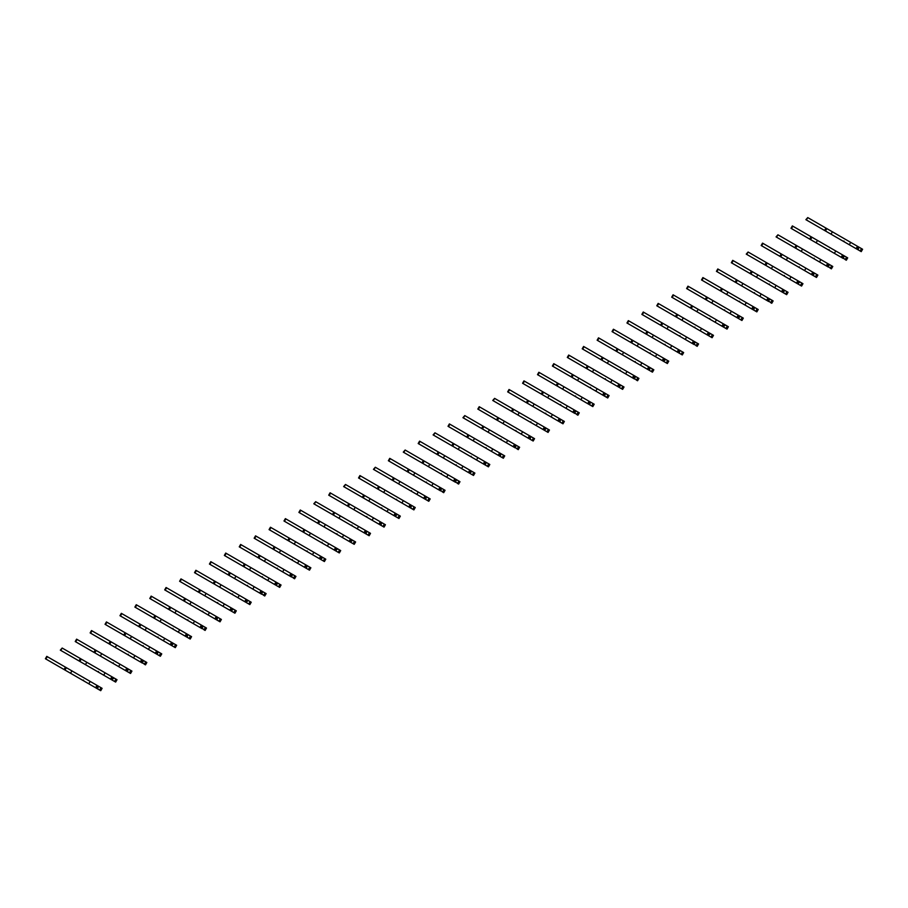 <?xml version="1.0" encoding="UTF-8"?>
<svg xmlns="http://www.w3.org/2000/svg" width="908" height="908" viewBox="0 0 908 908"><rect width="100%" height="100%" fill="white"/><g stroke="black" fill="none" stroke-linecap="round" stroke-linejoin="round"><path stroke-width="1.36" d="M843.986 241.006L843.804 241.573L840.07 239.417M832.829 235.229L824.577 230.462L825.951 228.09L807.745 217.579L805.895 219.679L807.7 220.723M861.51 248.622L862.6 249.257L861.227 251.629L860.148 251.005L861.51 248.622L857.481 246.295L825.951 228.09L824.577 230.462L805.895 219.679M843.804 241.573L858.23 249.893L858.616 247.623L859.604 247.521M860.148 251.005L858.23 249.893M832.409 231.824L831.036 234.196L849.298 244.74L857.197 249.291L858.559 246.919M856.108 248.667L857.481 246.295M849.298 244.74L850.671 242.368M829.072 249.609L828.913 250.188L825.168 248.02M817.915 243.832L809.664 239.076L811.037 236.704L792.355 225.91L790.981 228.294L792.786 229.327M846.608 257.236L847.686 257.861L846.313 260.233L845.235 259.609L846.608 257.236L817.495 240.427L811.037 236.704L809.664 239.076L790.981 228.294M845.235 259.609L842.919 257.6L844.69 256.135M817.495 240.427L816.122 242.799L841.194 257.282L842.284 257.906L843.657 255.534M843.328 258.508L828.902 250.177M841.194 257.282L842.567 254.91M834.384 253.343L835.757 250.971M814.17 258.224L813.988 258.791L810.254 256.635M803.001 252.447L794.75 247.68L796.123 245.308L777.929 234.797L776.068 236.897L777.872 237.941M831.694 265.84L832.772 266.475L831.41 268.847L830.321 268.223L831.694 265.84L829.787 264.739L796.123 245.308L794.75 247.68L776.068 236.897M830.321 268.223L828.005 266.214L829.787 264.739M802.581 249.042L801.208 251.414L826.28 265.885L827.37 266.509L828.743 264.137M828.414 267.111L813.988 258.791M826.28 265.885L827.653 263.513M819.481 261.958L820.843 259.586M799.256 266.827L799.074 267.395L795.34 265.238M788.087 261.05L779.836 256.294L781.209 253.922L762.527 243.128L761.165 245.512L762.958 246.545M816.78 274.454L817.87 275.079L816.496 277.451L815.407 276.827L816.78 274.454L805.941 268.189L781.209 253.922L779.836 256.294L761.165 245.512M799.074 267.395L813.5 275.726L813.886 273.444L814.873 273.353M815.407 276.827L813.5 275.726M787.667 257.645L786.294 260.017L812.456 275.124L813.829 272.752M811.377 274.5L812.739 272.128M804.567 270.561L805.941 268.189M784.342 275.442L784.16 276.009L780.426 273.853M773.173 269.665L764.933 264.898L766.307 262.526L748.101 252.015L746.251 254.115L748.044 255.159M801.866 283.058L802.956 283.693L801.582 286.065L800.493 285.441L801.866 283.058L797.837 280.731L766.295 262.526L764.933 264.898L746.251 254.115M784.16 276.009L798.586 284.34L798.177 283.432L799.959 281.957M800.493 285.441L798.586 284.34M772.753 266.26L771.391 268.632L789.654 279.176L797.542 283.727L798.915 281.355M796.464 283.103L797.837 280.731M789.654 279.176L791.027 276.804M769.428 284.045L769.246 284.613L765.512 282.456M758.271 278.268L750.019 273.512L751.393 271.14L732.711 260.346L731.337 262.73L733.142 263.763M786.952 291.672L788.042 292.297L786.668 294.669L785.59 294.044L786.952 291.672L757.851 274.863L751.381 271.14L750.019 273.512L731.337 262.73M769.246 284.613L783.672 292.944L784.058 290.662L785.045 290.571M785.59 294.044L783.672 292.944M757.851 274.863L756.477 277.235L782.639 292.342L784.001 289.97M781.55 291.718L782.923 289.346M774.74 287.779L776.113 285.407M754.514 292.66L754.344 293.227L750.61 291.071M743.357 286.883L735.105 282.116L736.479 279.743L717.797 268.961L716.423 271.333L718.228 272.377M772.05 300.276L773.128 300.911L771.755 303.283L770.676 302.659L772.05 300.276L736.479 279.743L735.105 282.116L716.423 271.333M770.676 302.659L768.361 300.65L770.132 299.175M742.937 283.478L741.564 285.85L759.826 296.394L767.725 300.945L769.099 298.573M768.77 301.558L754.344 293.227M766.636 300.321L768.009 297.949M759.826 296.394L761.199 294.022M739.6 301.263L739.43 301.831L735.696 299.674M728.443 295.497L720.192 290.73L721.565 288.358L702.883 277.564L701.509 279.948L703.314 280.981M757.136 308.89L758.214 309.514L756.852 311.887L755.762 311.262L757.136 308.89L728.023 292.081L721.565 288.358L720.192 290.73L701.509 279.948M739.43 301.831L753.856 310.161L754.23 307.891L755.229 307.789M755.762 311.262L753.856 310.161M728.023 292.081L726.65 294.453L751.722 308.936L752.811 309.56L754.185 307.188M751.722 308.936L753.095 306.564M744.923 305.009L746.285 302.625M724.697 309.878L724.516 310.445L720.782 308.289M713.529 304.101L705.278 299.334L706.651 296.961L687.969 286.179L686.607 288.551L688.4 289.595M742.222 317.505L743.312 318.129L741.938 320.501L740.849 319.877L742.222 317.505L740.315 316.393L706.651 296.961L705.278 299.334L686.607 288.551M724.516 310.445L738.942 318.776L738.533 317.868L740.315 316.393M740.849 319.877L738.942 318.776M713.109 300.696L711.736 303.068L737.898 318.175L739.271 315.791M736.819 317.539L738.181 315.167M730.009 313.612L731.383 311.24M709.784 318.481L709.602 319.049L705.868 316.892M698.615 312.715L690.375 307.948L691.748 305.576L673.066 294.794L671.693 297.166L673.486 298.199M727.308 326.108L728.398 326.732L727.024 329.105L725.935 328.48L727.308 326.108L716.469 319.843L691.737 305.576L690.375 307.948L671.693 297.166M709.602 319.049L724.028 327.379L723.619 326.471L725.401 325.007M725.935 328.48L724.028 327.379M698.195 309.299L696.833 311.671L715.095 322.226L722.984 326.778L724.357 324.406M721.905 326.154L723.279 323.781M715.095 322.226L716.469 319.843M694.87 327.096L694.688 327.663L690.954 325.507M683.713 321.319L675.461 316.551L676.835 314.179L658.152 303.397L656.779 305.769L658.584 306.813M712.394 334.723L713.484 335.347L712.11 337.719L711.032 337.095L712.394 334.723L708.365 332.385L676.823 314.179L675.461 316.563L656.779 305.769M694.688 327.663L709.114 335.994L708.705 335.086L710.487 333.611M711.032 337.095L709.114 335.994M683.293 317.914L681.919 320.286L708.081 335.392L709.443 333.009M706.991 334.757L708.365 332.385M700.182 330.83L701.555 328.458M679.956 335.699L679.797 336.278L676.051 334.11M668.799 329.933L660.547 325.166L661.921 322.794L643.239 312.011L641.865 314.384L643.67 315.416M697.492 343.326L698.57 343.95L697.196 346.323L696.118 345.698L697.492 343.326L668.379 326.517L661.921 322.794L660.547 325.166L641.865 314.384M696.118 345.698L693.803 343.689L695.573 342.225M668.379 326.517L667.005 328.889L685.268 339.444L693.167 343.996L694.541 341.624M694.211 344.597L679.786 336.266M692.078 343.372L693.451 340.999M685.268 339.444L686.641 337.061M665.042 344.314L664.872 344.881L661.138 342.725M653.885 338.536L645.633 333.781L647.007 331.397L628.325 320.615L626.951 322.987L628.756 324.031M682.578 351.941L683.656 352.565L682.294 354.937L681.204 354.313L682.578 351.941L680.671 350.829L647.007 331.397L645.633 333.769M664.872 344.881L679.298 353.212L679.672 350.931L680.671 350.829M681.204 354.313L679.298 353.212M653.465 335.131L652.092 337.504L678.253 352.61L679.627 350.227M645.633 333.781L626.951 322.987M677.164 351.975L678.537 349.603M670.365 348.048L671.727 345.676M650.139 352.917L649.958 353.484L646.224 351.328M638.971 347.151L630.72 342.384L632.093 340.012L613.411 329.229L612.049 331.602L613.842 332.634M667.664 360.544L668.753 361.168L667.38 363.541L666.29 362.916L667.664 360.544L638.551 343.735L632.093 340.012L630.72 342.384L612.049 331.602M649.958 353.484L664.384 361.815L663.975 360.907L665.757 359.443M666.29 362.916L664.384 361.815M638.551 343.735L637.178 346.107L655.451 356.662L663.339 361.214L664.713 358.842M662.261 360.589L663.623 358.217M655.451 356.662L656.813 354.279M635.225 361.532L635.044 362.099L631.31 359.943M624.057 355.754L615.806 350.987L617.19 348.615L598.508 337.833L597.135 340.205L598.928 341.249M652.75 369.159L653.839 369.783L652.466 372.155L651.376 371.531L652.75 369.159L648.721 366.821L617.179 348.615L615.817 350.999L597.135 340.205M635.044 362.099L649.47 370.43L649.856 368.149L650.843 368.058M651.376 371.531L649.47 370.43M623.637 352.349L622.275 354.722L648.425 369.828L649.799 367.445M647.347 369.193L648.721 366.821M640.537 365.266L641.911 362.894M620.312 370.135L620.141 370.714L616.396 368.546M609.155 364.369L600.903 359.602L602.276 357.23L583.594 346.447L582.221 348.82L584.026 349.852M637.836 377.762L638.926 378.386L637.552 380.758L636.474 380.134L637.836 377.762L626.997 371.497L602.265 357.23L600.903 359.602L582.221 348.82M636.474 380.134L634.147 378.125L635.929 376.661M608.723 360.953L607.361 363.325L625.623 373.88L633.523 378.432L634.885 376.06M634.556 379.033L620.13 370.702M632.433 377.807L633.807 375.435M625.623 373.88L626.997 371.497M605.398 378.75L605.227 379.317L601.493 377.161M594.241 372.972L585.989 368.205L587.362 365.833L568.68 355.051L567.307 357.423L569.112 358.467M622.933 386.377L624.012 387.001L622.638 389.373L621.56 388.749L622.933 386.377L588.27 366.355L587.362 365.833L585.989 368.217L567.307 357.423M605.227 379.317L619.653 387.648L619.233 386.74L621.015 385.276M621.56 388.749L619.653 387.648M593.821 369.567L592.447 371.94L617.519 386.422L618.609 387.046L619.971 384.663M617.519 386.422L618.893 384.039M610.709 382.484L612.083 380.111M590.484 387.353L590.313 387.92L586.579 385.764M579.327 381.587L571.075 376.82L572.449 374.448L553.766 363.665L552.393 366.038L554.198 367.07M608.02 394.98L609.098 395.604L607.736 397.988L606.646 397.352L608.02 394.98L578.907 378.171L572.449 374.448L571.075 376.82L552.393 366.038M590.313 387.92L604.739 396.251L605.114 393.981L606.113 393.879M606.646 397.352L604.739 396.251M578.907 378.171L577.533 380.554L603.695 395.65L605.069 393.277M602.606 395.025L603.979 392.653M595.807 391.098L597.169 388.726M575.581 395.967L575.4 396.535L571.665 394.378M564.413 390.19L556.161 385.435L557.535 383.051L538.853 372.269L537.491 374.641L539.284 375.685M593.106 403.595L594.195 404.219L592.822 406.591L591.732 405.967L593.106 403.595L558.443 383.573L557.535 383.051L556.161 385.435L537.491 374.641M575.4 396.535L589.825 404.866L590.211 402.584L591.199 402.494M591.732 405.967L589.825 404.866M563.993 386.785L562.62 389.157L588.781 404.264L590.155 401.892M587.703 403.64L589.065 401.257M580.893 399.702L582.255 397.329M560.667 404.582L560.497 405.15L556.752 402.982M549.499 398.805L541.247 394.038L542.632 391.666L523.95 380.883L522.577 383.255L524.37 384.288M578.192 412.198L579.281 412.822L577.908 415.206L576.818 414.57L578.192 412.198L574.162 409.871L542.621 391.666L541.247 394.038M576.818 414.57L574.503 412.561L576.285 411.097M549.079 395.389L547.706 397.772L573.867 412.868L575.241 410.495M574.912 413.469L560.486 405.138M541.259 394.038L522.577 383.255M572.789 412.243L574.162 409.871M565.979 408.316L567.352 405.944M545.753 413.185L545.572 413.753L541.838 411.596M534.596 407.408L526.345 402.653L527.718 400.28L509.036 389.487L507.663 391.859L509.467 392.903M563.278 420.813L564.367 421.437L562.994 423.809L561.916 423.185L563.278 420.813L559.249 418.474L527.707 400.269L526.345 402.653L507.663 391.859M545.572 413.753L559.998 422.084L560.384 419.802L561.371 419.712M561.916 423.185L559.998 422.084M534.165 404.003L532.803 406.375L558.953 421.482L560.327 419.11M557.875 420.858L559.249 418.474M551.065 416.92L552.439 414.547M530.84 421.8L530.669 422.368L526.935 420.211M519.682 416.023L511.431 411.256L512.804 408.884L494.599 398.374L492.749 400.473L494.554 401.518M548.375 429.416L549.454 430.04L548.08 432.424L547.002 431.788L548.375 429.416L512.804 408.884L511.431 411.256L492.749 400.473M530.669 422.368L545.095 430.687L544.675 429.779L546.457 428.315M547.002 431.788L545.095 430.687M519.263 412.607L517.889 414.99L544.051 430.086L545.413 427.713M542.961 429.461L544.335 427.089M536.151 425.534L537.525 423.162M515.926 430.403L515.755 430.971L512.021 428.814M504.769 424.626L496.517 419.871L497.89 417.498L479.208 406.705L477.835 409.077L479.64 410.121M533.461 438.031L534.54 438.655L533.178 441.027L532.088 440.403L533.461 438.031L497.89 417.487L496.517 419.871L477.835 409.077M515.755 430.971L530.181 439.302L530.556 437.02L531.555 436.93M532.088 440.403L530.181 439.302M504.349 421.221L502.975 423.593L528.047 438.076L529.137 438.7L530.51 436.328M528.047 438.076L529.421 435.692M521.237 434.137L522.611 431.765M501.023 439.018L500.841 439.586L497.107 437.429M489.855 433.241L481.603 428.474L482.977 426.102L464.783 415.592L462.932 417.691L464.726 418.736M518.547 446.634L519.626 447.258L518.264 449.642L517.174 449.006L518.547 446.634L482.977 426.102L481.603 428.474M517.174 449.006L514.859 447.008L516.641 445.533M489.435 429.825L488.061 432.208L514.223 447.304L515.596 444.931M515.267 447.905L500.841 439.586M481.615 428.474L462.932 417.691M513.145 446.679L514.507 444.307M506.335 442.752L507.697 440.38M486.109 447.621L485.928 448.189L482.193 446.032M474.941 441.844L466.689 437.089L468.063 434.716L449.381 423.923L448.019 426.295L449.812 427.339M503.634 455.249L504.723 455.873L503.35 458.245L502.26 457.621L503.634 455.249L499.604 452.91L468.063 434.705L466.689 437.089L448.019 426.295M485.928 448.189L500.353 456.52L500.739 454.238L501.727 454.148M502.26 457.621L500.353 456.52M474.521 438.439L473.147 440.811L499.309 455.918L500.683 453.546M498.231 455.294L499.604 452.91M491.421 451.355L492.794 448.983M471.195 456.236L471.014 456.803L467.279 454.647M460.038 450.459L451.787 445.692L453.16 443.32L434.955 432.81L433.105 434.909L434.909 435.954M488.72 463.852L489.809 464.476L488.436 466.86L487.358 466.235L488.72 463.852L484.69 461.525L453.149 443.32L451.787 445.692L433.105 434.909M471.014 456.803L485.44 465.123L485.825 462.853L486.813 462.751M487.358 466.235L485.44 465.123M459.607 447.042L458.245 449.426L484.395 464.521L485.769 462.149M483.317 463.897L484.69 461.525M476.507 459.97L477.88 457.598M456.281 464.839L456.111 465.407L452.377 463.25M445.124 459.062L436.873 454.306L438.246 451.923L419.564 441.14L418.191 443.524L419.995 444.557M473.817 472.466L474.895 473.091L473.522 475.463L472.444 474.839L473.817 472.466L438.246 451.923L436.873 454.306L418.191 443.524M456.111 465.407L470.537 473.738L470.117 472.83L471.899 471.365M472.444 474.839L470.537 473.738M444.704 455.657L443.331 458.029L469.493 473.136L470.855 470.764M468.403 472.512L469.776 470.14M461.593 468.573L462.966 466.201M441.367 473.454L441.197 474.021L437.463 471.865M430.21 467.677L421.959 462.91L423.332 460.538L405.138 450.028L403.277 452.127L405.082 453.171M458.903 481.07L459.981 481.705L458.619 484.077L457.53 483.453L458.903 481.07L456.996 479.969L423.332 460.538L421.959 462.91L403.277 452.127M457.53 483.453L455.214 481.444L456.996 479.969M429.79 464.272L428.417 466.644L446.679 477.188L454.579 481.739L455.952 479.367M455.623 482.341L441.197 474.021M453.489 481.115L454.863 478.743M446.679 477.188L448.053 474.816M426.465 482.057L426.295 482.636L422.549 480.468M415.296 476.28L407.045 471.524L408.418 469.152L389.736 458.358L388.374 460.742L390.168 461.775M443.989 489.684L445.068 490.309L443.706 492.681L442.616 492.057L443.989 489.684L414.877 472.875L408.418 469.152L407.045 471.524L388.374 460.742M442.616 492.057L440.301 490.048L442.082 488.583M414.877 472.875L413.503 475.247L439.665 490.354L441.038 487.982M440.709 490.956L426.283 482.625M438.587 489.73L439.949 487.358M431.777 485.791L433.139 483.419M411.551 490.672L411.369 491.239L407.635 489.083M400.383 484.895L392.131 480.128L393.505 477.756L375.31 467.245L373.46 469.345L375.254 470.389M429.075 498.288L430.165 498.923L428.792 501.295L427.702 500.671L429.075 498.288L393.505 477.756L392.131 480.128L373.46 469.345M411.369 491.239L425.795 499.559L426.181 497.289L427.169 497.187M427.702 500.671L425.795 499.559M399.963 481.49L398.589 483.862L416.863 494.406L424.751 498.957L426.124 496.585M423.673 498.333L425.035 495.961M416.863 494.406L418.236 492.034M396.637 499.275L396.456 499.843L392.721 497.686M385.48 493.498L377.229 488.742L378.602 486.37L359.92 475.576L358.546 477.96L360.351 478.993M414.161 506.902L415.251 507.527L413.878 509.899L412.799 509.274L414.161 506.902L403.322 500.637L378.591 486.37L377.229 488.742L358.546 477.96M396.456 499.843L410.881 508.174L411.267 505.892L412.255 505.801M412.799 509.274L410.881 508.174M385.049 490.093L383.687 492.465L409.837 507.572L411.211 505.2M408.759 506.948L410.132 504.576M401.949 503.009L403.322 500.637M381.723 507.89L381.553 508.457L377.807 506.301M370.566 502.113L362.315 497.346L363.688 494.974L345.483 484.463L343.633 486.563L345.437 487.607M399.259 515.506L400.337 516.141L398.964 518.513L397.886 517.889L399.259 515.506L363.688 494.974L362.315 497.346L343.633 486.563M381.553 508.457L395.979 516.788L395.559 515.88L397.341 514.405M397.886 517.889L395.979 516.788M370.146 498.708L368.773 501.08L387.035 511.624L394.935 516.175L396.297 513.803M393.845 515.551L395.218 513.179M387.035 511.624L388.408 509.252M366.809 516.493L366.639 517.061L362.905 514.904M355.652 510.716L347.401 505.96L348.774 503.588L330.092 492.794L328.719 495.178L330.523 496.211M384.345 524.12L385.423 524.745L384.05 527.117L382.972 526.492L384.345 524.12L355.232 507.311L348.774 503.588L347.401 505.96L328.719 495.178M366.639 517.061L381.065 525.391L381.439 523.11L382.438 523.019M382.972 526.492L381.065 525.391M355.232 507.311L353.859 509.683L378.931 524.166L380.021 524.79L381.394 522.418M378.931 524.166L380.304 521.794M372.121 520.227L373.494 517.855M351.907 525.108L351.725 525.675L347.991 523.519M340.738 519.331L332.487 514.564L333.86 512.191L315.666 501.681L313.805 503.781L315.609 504.825M369.431 532.724L370.509 533.359L369.147 535.731L368.058 535.107L369.431 532.724L367.524 531.623L333.86 512.191L332.487 514.564L313.805 503.781M351.725 525.675L366.151 534.006L366.526 531.725L367.524 531.623M368.058 535.107L366.151 534.006M340.318 515.926L338.945 518.298L357.219 528.842L365.107 533.393L366.48 531.021M364.029 532.769L365.391 530.397M357.219 528.842L358.581 526.47M336.993 533.711L336.811 534.279L333.077 532.122M325.824 527.945L317.573 523.178L318.946 520.806L300.264 510.012L298.902 512.396L300.696 513.429M354.517 541.338L355.607 541.962L354.234 544.335L353.144 543.71L354.517 541.338L343.678 535.073L318.946 520.806L317.573 523.178L298.902 512.396M336.811 534.279L351.237 542.609L350.829 541.701L352.61 540.237M353.144 543.71L351.237 542.609M325.404 524.529L324.031 526.901L342.305 537.457L350.193 542.008L351.566 539.636M349.115 541.384L350.477 539.011M342.305 537.457L343.678 535.073M322.079 542.326L321.897 542.893L318.163 540.737M310.922 536.549L302.67 531.782L304.044 529.409L285.362 518.627L283.988 520.999L285.793 522.043M339.603 549.953L340.693 550.577L339.32 552.949L338.241 552.325L339.603 549.953L335.574 547.615L304.032 529.409L302.67 531.782L283.988 520.999M321.897 542.893L336.323 551.224L335.915 550.316L337.697 548.841M338.241 552.325L336.323 551.224M310.491 533.144L309.129 535.516L335.279 550.623L336.652 548.239M334.201 549.987L335.574 547.615M327.391 546.06L328.764 543.688M307.165 550.929L306.995 551.496L303.249 549.34M296.008 545.163L287.757 540.396L289.13 538.024L270.448 527.242L269.074 529.614L270.879 530.647M324.701 558.556L325.779 559.18L324.406 561.553L323.327 560.928L324.701 558.556L295.588 541.747L289.13 538.024L287.757 540.396L269.074 529.614M306.995 551.496L321.421 559.827L321.001 558.919L322.783 557.455M323.327 560.928L321.421 559.827M295.588 541.747L294.215 544.119L312.477 554.674L320.376 559.226L321.738 556.854M319.287 558.602L320.66 556.229M312.477 554.674L313.85 552.291M292.251 559.544L292.081 560.111L288.347 557.955M281.094 553.766L272.843 549L274.216 546.627L255.534 535.845L254.161 538.217L255.965 539.261M309.787 567.171L310.865 567.795L309.492 570.167L308.414 569.543L309.787 567.171L306.836 565.457L274.216 546.627L272.843 549.011L254.161 538.217M292.081 560.111L306.507 568.442L306.881 566.161L307.869 566.059M308.414 569.543L306.507 568.442M280.674 550.361L279.301 552.734L305.463 567.841L306.836 565.457M304.373 567.205L305.746 564.833M297.563 563.278L298.936 560.906M277.349 568.147L277.178 568.726L273.433 566.558M266.18 562.381L257.929 557.614L259.302 555.242L240.62 544.459L239.247 546.832L241.051 547.865M294.873 575.774L295.951 576.398L294.589 578.771L293.5 578.146L294.873 575.774L265.76 558.965L259.302 555.242L257.929 557.614L239.247 546.832M293.5 578.146L291.184 576.137L292.966 574.673M265.76 558.965L264.387 561.337L289.459 575.82L290.549 576.444L291.922 574.072M291.593 577.045L277.167 568.714M289.459 575.82L290.832 573.447M282.66 571.892L284.022 569.509M262.435 576.762L262.253 577.329L258.519 575.173M251.266 570.984L243.015 566.217L244.388 563.845L225.706 553.063L224.344 555.435L226.137 556.479M279.959 584.389L281.049 585.013L279.675 587.385L278.586 586.761L279.959 584.389L278.052 583.276L244.388 563.845L243.015 566.217M262.253 577.329L276.679 585.66L276.27 584.752L278.052 583.276M278.586 586.761L276.679 585.66M250.846 567.579L249.473 569.952L275.635 585.058L277.008 582.675M243.026 566.229L224.344 555.435M274.557 584.423L275.918 582.051M267.747 580.496L269.12 578.124M247.521 585.365L247.351 585.944L243.605 583.776M236.364 579.599L228.112 574.832L229.486 572.46L210.804 561.677L209.43 564.05L211.224 565.082M265.045 592.992L266.135 593.616L264.761 595.989L263.683 595.364L265.045 592.992L254.206 586.727L229.474 572.46L228.112 574.832L209.43 564.05M263.683 595.364L261.356 593.355L263.138 591.891M235.932 576.183L234.57 578.555L252.833 589.11L260.721 593.662L262.094 591.29M261.765 594.263L247.339 585.932M259.643 593.038L261.016 590.665M252.833 589.11L254.206 586.727M232.607 593.98L232.437 594.547L228.691 592.391M221.45 588.202L213.198 583.435L214.572 581.063L195.89 570.281L194.516 572.653L196.321 573.697M250.131 601.607L251.221 602.231L249.848 604.603L248.769 603.979L250.131 601.607L246.102 599.269L214.572 581.063L213.198 583.447L194.516 572.653M232.437 594.547L246.863 602.878L246.443 601.97L248.224 600.506M248.769 603.979L246.863 602.878M221.03 584.797L219.657 587.17L245.818 602.276L247.18 599.893M244.729 601.641L246.102 599.269M237.919 597.714L239.292 595.342M217.693 602.583L217.523 603.15L213.789 600.994M206.536 596.817L198.284 592.05L199.658 589.678L180.976 578.895L179.602 581.268L181.407 582.3M235.229 610.21L236.307 610.834L234.934 613.206L233.855 612.582L235.229 610.21L206.116 593.401L199.658 589.678L198.284 592.05L179.602 581.268M217.523 603.15L231.949 611.481L231.54 610.573L233.311 609.109M233.855 612.582L231.949 611.481M206.116 593.401L204.743 595.773L223.005 606.328L230.904 610.88L232.278 608.508M229.815 610.255L231.188 607.883M223.005 606.328L224.378 603.945M202.79 611.197L202.609 611.765L198.875 609.609M191.622 605.42L183.371 600.653L184.744 598.281L166.062 587.499L164.689 589.871L166.493 590.915M220.315 618.825L221.393 619.449L220.031 621.821L218.942 621.197L220.315 618.825L217.364 617.111L184.744 598.281L183.371 600.665L164.689 589.871M202.609 611.765L217.035 620.096L217.409 617.815L218.408 617.724M218.942 621.197L217.035 620.096M191.202 602.015L189.829 604.388L214.901 618.87L215.991 619.494L217.364 617.111M214.901 618.87L216.274 616.487M208.102 614.932L209.464 612.56M187.877 619.801L187.706 620.38L183.961 618.212M176.708 614.035L168.457 609.268L169.83 606.896L151.148 596.113L149.786 598.486L151.579 599.518M205.401 627.428L206.491 628.052L205.117 630.436L204.028 629.8L205.401 627.428L169.83 606.896L168.457 609.268M204.028 629.8L201.712 627.791L203.494 626.327M176.288 610.619L174.915 613.002L201.077 628.098L202.45 625.725M202.121 628.699L187.695 620.368M168.468 609.268L149.786 598.486M199.998 627.473L201.36 625.101M193.188 623.546L194.562 621.174M172.963 628.415L172.781 628.983L169.047 626.826M161.806 622.638L153.554 617.883L154.928 615.499L136.245 604.717L134.872 607.089L136.665 608.133M190.487 636.043L191.577 636.667L190.203 639.039L189.125 638.415L190.487 636.043L186.458 633.705L154.916 615.499L153.554 617.883L134.872 607.089M172.781 628.983L187.207 637.314L187.593 635.033L188.58 634.942M189.125 638.415L187.207 637.314M161.374 619.233L160.012 621.605L186.163 636.712L187.536 634.34M185.084 636.088L186.458 633.705M178.274 632.15L179.648 629.777M158.049 637.019L157.867 637.586L154.133 635.43M146.892 631.253L138.64 626.486L140.014 624.114L121.332 613.331L119.958 615.703L121.763 616.736M175.573 644.646L176.663 645.27L175.289 647.654L174.211 647.018L175.573 644.646L146.472 627.837L140.014 624.114L138.64 626.486L119.958 615.703M157.867 637.586L172.293 645.917L171.884 645.009L173.666 643.545M174.211 647.018L172.293 645.917M146.472 627.837L145.098 630.22L171.26 645.316L172.622 642.943M170.171 644.691L171.544 642.319M163.361 640.764L164.734 638.392M143.135 645.633L142.965 646.201L139.23 644.044M131.978 639.856L123.726 635.101L125.1 632.728L106.418 621.935L105.044 624.307L106.849 625.351M160.671 653.261L161.749 653.885L160.376 656.257L159.297 655.633L160.671 653.261L126.008 633.239L125.1 632.717L123.726 635.101L105.044 624.307M142.965 646.201L157.39 654.532L157.765 652.25L158.752 652.16M159.297 655.633L157.39 654.532M131.558 636.451L130.185 638.823L155.257 653.306L156.346 653.93L157.72 651.558M155.257 653.306L156.63 650.923M148.447 649.368L149.82 646.995M128.232 654.248L128.051 654.816L124.317 652.659M117.064 648.471L108.812 643.704L110.186 641.332L91.504 630.549L90.13 632.921L91.935 633.954M145.757 661.864L146.835 662.488L145.473 664.872L144.383 664.236L145.757 661.864L116.644 645.055L110.186 641.332L108.812 643.704L90.13 632.921M144.383 664.236L142.068 662.227L143.85 660.763M116.644 645.055L115.271 647.438L141.432 662.534L142.806 660.161M142.477 663.135L128.051 654.816M140.343 661.909L141.716 659.537M133.544 657.982L134.906 655.61M113.318 662.851L113.137 663.419L109.403 661.262M102.15 657.074L93.899 652.319L95.272 649.946L76.59 639.153L75.228 641.525L77.021 642.569M130.843 670.479L131.932 671.103L130.559 673.475L129.469 672.851L130.843 670.479L120.004 664.213L95.272 649.935L93.899 652.319L75.228 641.525M113.137 663.419L127.563 671.75L127.949 669.468L128.936 669.378M129.469 672.851L127.563 671.75M101.73 653.669L100.357 656.041L126.518 671.148L127.892 668.776M125.44 670.524L126.802 668.14M118.63 666.585L120.004 664.213M98.404 671.466L98.223 672.034L94.489 669.877M87.236 665.689L78.996 660.922L80.369 658.55L62.164 648.04L60.314 650.139L62.107 651.184M115.929 679.082L117.018 679.706L115.645 682.09L114.556 681.454L115.929 679.082L111.9 676.755L80.358 658.55L78.996 660.922L60.314 650.139M98.223 672.034L112.649 680.353L112.24 679.445L114.022 677.981M114.556 681.454L112.649 680.353M86.816 662.273L85.454 664.656L111.605 679.751L112.978 677.379M110.526 679.127L111.9 676.755M103.716 675.2L105.09 672.828M83.491 680.069L83.309 680.637L79.575 678.48M72.334 674.292L64.082 669.536L65.455 667.164L46.773 656.37L45.4 658.743L47.205 659.787M101.015 687.697L102.105 688.321L100.731 690.693L99.653 690.069L101.015 687.697L96.986 685.358L65.444 667.153L64.082 669.536L45.4 658.743M83.309 680.637L97.735 688.968L98.121 686.686L99.108 686.596M99.653 690.069L97.735 688.968M71.914 670.887L70.54 673.259L96.702 688.366L98.064 685.994M95.612 687.742L96.986 685.358M88.802 683.803L90.176 681.431M825.486 230.984L826.847 228.612M806.383 219.963L807.745 217.579M810.572 239.599L811.945 237.226M791.47 228.566L792.832 226.194M795.658 248.202L797.031 245.83M776.556 237.181L777.929 234.797M780.744 256.816L782.117 254.444M761.642 245.784L763.015 243.412M765.83 265.42L767.203 263.048M746.728 254.399L748.101 252.015M750.927 274.034L752.289 271.662M731.825 263.002L733.187 260.63M736.013 282.638L737.387 280.266M716.911 271.617L718.273 269.245M721.1 291.252L722.473 288.88M701.998 280.22L703.371 277.848M706.186 299.856L707.559 297.484M687.084 288.835L688.457 286.463M691.272 308.47L692.645 306.098M672.17 297.438L673.543 295.066M676.369 317.085L677.731 314.701M657.256 306.053L658.629 303.681M661.455 325.688L662.829 323.316M642.353 314.656L643.715 312.284M646.541 334.303L647.915 331.919M627.439 323.271L628.813 320.899M631.628 342.906L633.001 340.534M612.525 331.874L613.899 329.502M616.714 351.521L618.087 349.137M597.612 340.489L598.985 338.116M601.811 360.124L603.173 357.752M582.698 349.092L584.071 346.72M586.897 368.739L588.27 366.355M567.795 357.707L569.157 355.334M571.983 377.342L573.357 374.97M552.881 366.31L554.255 363.938M557.069 385.957L558.443 383.573M537.967 374.925L539.341 372.552M542.155 394.56L543.529 392.188M523.053 383.528L524.427 381.156M527.253 403.175L528.615 400.803M508.139 392.142L509.513 389.77M512.339 411.778L513.712 409.406M493.237 400.746L494.599 398.374M497.425 420.393L498.798 418.021M478.323 409.36L479.696 406.988M482.511 428.996L483.885 426.624M463.409 417.964L464.783 415.592M467.597 437.611L468.971 435.238M448.495 426.578L449.869 424.206M452.695 446.214L454.057 443.842M433.581 435.193L434.955 432.81M437.781 454.829L439.154 452.456M418.679 443.796L420.041 441.424M422.867 463.432L424.24 461.06M403.765 452.411L405.138 450.028M407.953 472.046L409.326 469.674M388.851 461.014L390.224 458.642M393.039 480.65L394.413 478.278M373.937 469.629L375.31 467.245M378.137 489.264L379.499 486.892M359.023 478.232L360.397 475.86M363.223 497.868L364.585 495.496M344.121 486.847L345.483 484.463M348.309 506.482L349.682 504.11M329.207 495.45L330.58 493.078M333.395 515.086L334.768 512.714M314.293 504.065L315.666 501.681M318.481 523.7L319.854 521.328M299.379 512.668L300.752 510.296M303.578 532.304L304.94 529.932M284.465 521.283L285.838 518.911M288.665 540.918L290.027 538.546M269.562 529.886L270.924 527.514M273.751 549.522L275.124 547.149M254.649 538.501L256.022 536.129M258.837 558.136L260.21 555.764M239.735 547.104L241.108 544.732M243.923 566.751L245.296 564.367M224.821 555.719L226.194 553.347M229.009 575.354L230.382 572.982M209.907 564.322L211.28 561.95M214.106 583.969L215.468 581.585M195.004 572.937L196.366 570.564M199.192 592.572L200.566 590.2M180.09 581.54L181.464 579.168M184.279 601.187L185.652 598.803M165.177 590.155L166.55 587.782M169.365 609.79L170.738 607.418M150.263 598.758L151.636 596.386M154.451 618.405L155.824 616.021M135.349 607.373L136.722 605M139.548 627.008L140.91 624.636M120.446 615.976L121.808 613.604M124.634 635.623L126.008 633.239M105.532 624.59L106.894 622.218M109.72 644.226L111.094 641.854M90.618 633.194L91.992 630.822M94.807 652.841L96.18 650.469M75.705 641.808L77.078 639.436M79.893 661.444L81.266 659.072M60.791 650.412L62.164 648.04M64.99 670.059L66.352 667.686M45.888 659.026L47.25 656.654"/></g></svg>
